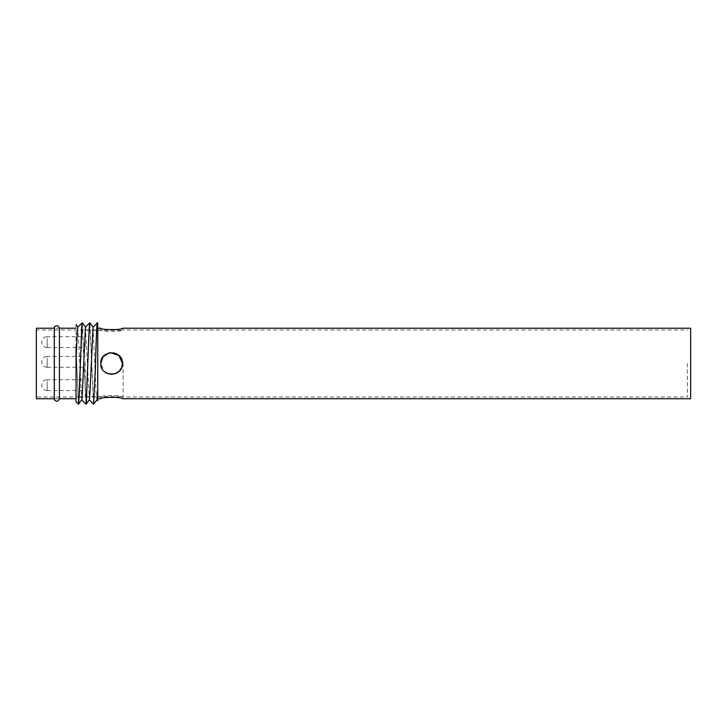 <?xml version="1.0" encoding="UTF-8"?>
<svg xmlns="http://www.w3.org/2000/svg" width="727" height="727" viewBox="0 0 727 727"><rect width="100%" height="100%" fill="white"/><g stroke="black" fill="none" stroke-linecap="round" stroke-linejoin="round"><path stroke-width="0.55" stroke-dasharray="3.63 2.73" d="M97.745 324.596L97.745 324.06M89.903 322.843L93.647 404.194M93.547 404.167L89.794 322.806M78.362 404.167L76.044 348.378L76.044 400.977L76.044 361.564M76.044 324.624L76.044 348.378M76.044 346.634L78.452 404.194M82.305 322.843L86.05 404.194M85.959 404.167L82.196 322.806M77.853 327.159L81.751 399.823M85.45 327.159L89.348 399.823M93.047 327.159L96.019 391.162L96.945 399.823M97.745 400.75L97.745 328.213M76.044 363.473L76.044 398.741L76.044 363.473M36.35 398.741L36.35 328.213M690.65 398.741L690.65 328.213M111.604 352.622C97.609 351.95 97.609 374.996 111.604 374.323C125.598 374.996 125.598 351.95 111.604 352.622M687.397 363.473L687.397 397.006L687.397 363.473M122.454 398.741L122.454 397.006C123.127 395.052 100.09 395.052 100.753 397.006C100.09 395.052 123.127 395.052 122.454 397.006L687.397 397.006M100.753 328.213L100.753 329.949C100.09 331.894 123.127 331.894 122.454 329.949C123.127 331.894 100.09 331.894 100.753 329.949L36.35 329.949L36.35 397.006L36.35 329.949M100.753 363.473C100.09 377.477 123.127 377.477 122.454 363.473C123.127 349.478 100.09 349.478 100.753 363.473L103.934 371.143M110.522 352.677L108.995 352.949M123.154 363.155L123.154 396.678L123.154 363.155M85.177 363.155L85.177 396.678L85.177 363.155M85.177 342.026L85.177 347.506L85.177 342.026M47.191 342.026L47.191 347.506L47.191 342.026M47.191 347.533A5.443 5.443 0 0 1 41.748 342.081A5.443 5.443 0 0 1 47.191 336.637L47.191 347.533L47.191 336.637L85.177 336.656M85.177 361.801L85.177 367.28L85.177 361.801M85.177 385.119L85.177 390.59L85.177 385.119M47.191 385.119L47.191 390.59L47.191 385.119M47.191 390.617A5.443 5.443 0 0 1 41.748 385.165A5.443 5.443 0 0 1 47.191 379.721L47.191 390.617L47.191 379.721L85.177 379.739M47.191 361.801L47.191 367.28L47.191 361.801M47.191 367.299A5.443 5.443 0 0 1 41.748 361.855A5.443 5.443 0 0 1 47.191 356.412L47.191 367.299L47.191 356.412L85.177 356.43M59.423 398.814L59.423 328.131L53.998 328.131L53.998 398.814L59.423 398.814M54.325 327.105L54.325 399.841M59.423 328.213L53.998 328.213M59.423 398.741L53.998 398.741M100.753 398.741L100.753 397.006L82.16 397.006M122.454 328.213L122.454 329.949L687.397 329.949M79.161 397.006L36.35 397.006M85.177 396.678L123.154 396.678M85.177 330.276L123.154 330.276M47.191 347.506L85.177 347.506M47.191 390.59L85.177 390.59M47.191 367.28L85.177 367.28"/><path stroke-width="1.09" d="M93.574 404.194L95.355 369.416C96.164 341.999 96.927 316.081 97.745 324.06L97.745 400.75L96.845 399.841M85.986 404.194L89.348 399.823L89.694 397.769L93.047 327.159L97.491 322.843M100.753 328.213C100.09 330.058 123.127 330.058 122.454 328.213C123.127 330.058 100.09 330.058 100.753 328.213L97.745 328.213L97.418 322.824M97.745 324.596C96.918 314.991 96.118 341.181 95.301 369.416L93.592 404.194L89.248 399.841M86.104 404.157L89.312 326.496L89.848 322.806L93.147 327.177M89.839 322.806L88.739 337.383L86.413 401.631L85.995 404.194L81.651 399.841M80.106 369.416L78.816 401.64L78.398 404.194L76.044 401.84L76.044 361.564L77.035 335.838L77.853 327.159L82.16 322.833L80.106 369.416M78.398 404.194L79.325 393.743L81.715 326.496L82.251 322.806L85.55 327.177M78.507 404.157L81.751 399.823L82.096 397.769L85.45 327.159L89.757 322.833M93.692 404.157L96.945 399.823L97.745 390.753M76.044 361.564L76.044 346.634M53.998 328.213L36.35 328.213L36.35 398.741L53.998 398.741M103.934 371.143L107.442 373.496L111.604 374.323L115.775 373.496L119.283 371.152L121.627 367.644L122.454 363.473C123.127 349.478 100.09 349.478 100.753 363.473C100.09 377.477 123.127 377.477 122.454 363.473L118.892 355.439L110.522 352.677M122.454 328.213L690.65 328.213L690.65 398.741L122.454 398.741C123.127 396.887 100.09 396.887 100.753 398.741C100.09 396.887 123.127 396.887 122.454 398.741M108.995 352.949L103.08 356.766L100.753 363.473M59.423 365.172L59.423 398.814C58.187 401.64 56.488 401.986 54.325 399.841L54.325 327.105C56.488 324.969 58.187 325.305 59.423 328.131L59.423 365.172M54.325 327.105L54.325 399.841M77.953 327.177L76.044 324.624M76.044 328.213L59.423 328.213M76.044 398.741L59.423 398.741M100.753 398.741L97.745 398.741M82.16 397.006L79.161 397.006"/></g></svg>
